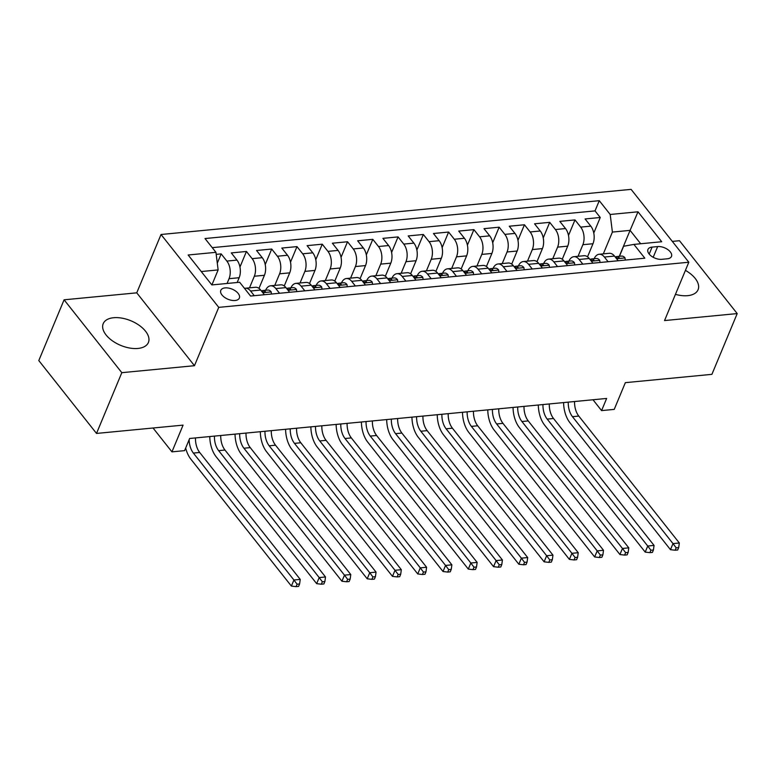 <?xml version="1.0" encoding="UTF-8"?>
<svg xmlns="http://www.w3.org/2000/svg" width="776" height="776" viewBox="0 0 776 776"><rect width="100%" height="100%" fill="white"/><g stroke="black" fill="none" stroke-linecap="round" stroke-linejoin="round"><path stroke-width="1.16" d="M137.973 348.443A24.473 13.318 22.6 0 0 148.4 342.488A24.473 13.318 22.6 0 0 139.273 325.396A24.473 13.318 22.6 0 0 113.636 317.724A24.473 13.318 22.6 0 0 103.208 323.679A24.473 13.318 22.6 0 0 112.336 340.78A24.473 13.318 22.6 0 0 137.973 348.443M675.45 294.356A24.473 13.318 22.6 0 0 687.652 295.666A24.473 13.318 22.6 0 0 698.08 289.71A24.473 13.318 22.6 0 0 685.431 270.378M235.07 300.506A10.039 5.461 22.6 0 0 239.347 298.062A10.039 5.461 22.6 0 0 235.603 291.048A10.039 5.461 22.6 0 0 225.079 287.896A10.039 5.461 22.6 0 0 220.801 290.34A10.039 5.461 22.6 0 0 224.555 297.353A10.039 5.461 22.6 0 0 235.07 300.506M64.088 299.808L38.8 360.568L96.515 433.435L121.813 372.674L194.466 365.7L218.745 307.364L161.03 234.498L136.751 292.833L64.088 299.808L121.813 372.674M218.745 307.364L688.816 262.23L631.101 189.363L161.03 234.498M688.816 262.23L664.537 320.566L737.2 313.582L679.485 240.715L672.326 241.404M737.2 313.582L711.912 374.342L625.349 382.655L614.223 409.389L601.584 410.601L606.638 398.447L189.645 438.488L184.581 450.643L171.952 451.855L183.078 425.122L96.515 433.435M587.529 256.827L592.98 243.732A12.552 7.372 -95.5 0 0 590.788 226.136L585.094 218.948L600.255 217.493L593.776 233.062M578.042 256.293L582.873 244.702A12.552 7.372 -95.5 0 0 580.681 227.106L574.987 219.918L568.498 235.487M574.987 219.918L559.816 221.373L565.51 228.561A12.552 7.372 -95.5 0 1 567.702 246.157L562.251 259.252M536.982 261.687L542.434 248.592A12.552 7.372 -95.5 0 0 540.241 230.986L534.548 223.798L549.709 222.343L543.229 237.922M511.714 264.112L517.155 251.017A12.552 7.372 -95.5 0 0 514.963 233.411L509.269 226.223L524.44 224.768L517.951 240.347M486.436 266.537L491.887 253.442A12.552 7.372 -95.5 0 0 489.695 235.846L484.001 228.658L499.162 227.193L492.682 242.772M461.167 268.962L466.618 255.867A12.552 7.372 -95.5 0 0 464.426 238.271L458.732 231.083L473.894 229.628L467.404 245.197M435.889 271.387L441.34 258.292A12.552 7.372 -95.5 0 0 439.148 240.696L433.454 233.508L448.615 232.053L442.136 247.622M410.62 273.812L416.072 260.717A12.552 7.372 -95.5 0 0 413.88 243.121L408.186 235.933L423.347 234.478L416.867 250.047M385.342 276.246L390.794 263.151A12.552 7.372 -95.5 0 0 388.601 245.546L382.907 238.358L398.069 236.903L391.589 252.481M360.074 278.671L365.525 265.576A12.552 7.372 -95.5 0 0 363.333 247.971L357.639 240.783L372.8 239.328L366.32 254.906M334.795 281.096L340.247 268.001A12.552 7.372 -95.5 0 0 338.055 250.405L332.361 243.218L347.532 241.753L341.042 257.331M309.527 283.521L314.978 270.426A12.552 7.372 -95.5 0 0 312.786 252.83L307.092 245.643L322.253 244.188L315.774 259.756M284.259 285.946L289.71 272.851A12.552 7.372 -95.5 0 0 287.508 255.255L281.814 248.068L296.985 246.613L290.496 262.181M258.98 288.371L264.432 275.276A12.552 7.372 -95.5 0 0 262.24 257.68L256.546 250.493L271.707 249.038L265.227 264.606M237.165 282.503L239.163 277.711A12.552 7.372 -95.5 0 0 236.971 260.105L231.277 252.918L246.438 251.463L239.959 267.041M657.66 246.574L652.092 247.107A9.729 5.296 22.6 0 0 647.95 249.474A9.729 5.296 22.6 0 0 651.578 256.274A9.729 5.296 22.6 0 0 661.763 259.32L667.331 258.786A9.729 5.296 22.6 0 0 671.473 256.42A9.729 5.296 22.6 0 0 667.845 249.62A9.729 5.296 22.6 0 0 657.66 246.574L653.198 257.283M619.287 256.303L630.083 230.375L612.39 232.072L610.198 214.477L599.276 200.683L205.019 238.542L215.941 252.326L188.141 254.994L211.858 284.928L239.658 282.26L250.57 296.044L644.827 258.195L633.905 244.401L623.623 246.254L619.442 256.293M610.198 214.477L637.998 211.799L661.705 241.734L633.905 244.401M227.058 283.473L229.046 278.681L239.163 277.711M249.503 287.838L254.324 276.246L264.432 275.276M274.772 285.413L279.593 273.821L289.71 272.851M300.04 282.988L304.871 271.396L314.978 270.426M325.319 280.563L330.139 268.971L340.247 268.001M350.587 278.138L355.418 266.546L365.525 265.576M375.865 275.703L380.686 264.121L390.794 263.151M401.134 273.278L405.964 261.687L416.072 260.717M426.412 270.853L431.233 259.262L441.34 258.292M451.68 268.428L456.501 256.837L466.618 255.867M476.959 266.003L481.78 254.412L491.887 253.442M502.227 263.578L507.048 251.987L517.155 251.017M527.496 261.143L532.326 249.562L542.434 248.592M552.774 258.718L557.595 247.127L567.702 246.157M600.255 217.493L595.027 210.897L212.236 247.651M229.046 278.681A12.552 7.372 84.5 0 0 226.854 261.075L221.16 253.888L216.194 254.363M246.438 251.463L252.132 258.65A12.552 7.372 84.5 0 1 254.324 276.246M271.707 249.038L277.401 256.225A12.552 7.372 84.5 0 1 279.593 273.821M296.985 246.613L302.679 253.8A12.552 7.372 84.5 0 1 304.871 271.396M322.253 244.188L327.947 251.375A12.552 7.372 84.5 0 1 330.139 268.971M347.532 241.753L353.225 248.941A12.552 7.372 84.5 0 1 355.418 266.546M372.8 239.328L378.494 246.516A12.552 7.372 84.5 0 1 380.686 264.121M398.069 236.903L403.762 244.091A12.552 7.372 84.5 0 1 405.964 261.687M423.347 234.478L429.041 241.666A12.552 7.372 84.5 0 1 431.233 259.262M448.615 232.053L454.309 239.241A12.552 7.372 84.5 0 1 456.501 256.837M473.894 229.628L479.587 236.816A12.552 7.372 84.5 0 1 481.78 254.412M499.162 227.193L504.856 234.381A12.552 7.372 84.5 0 1 507.048 251.987M524.44 224.768L530.134 231.956A12.552 7.372 84.5 0 1 532.326 249.562M549.709 222.343L555.403 229.531A12.552 7.372 84.5 0 1 557.595 247.127M608.093 261.716L604.388 257.04A12.552 7.372 -95.5 0 0 599.14 254.266A12.552 7.372 -95.5 0 0 594.173 258.718M618.2 260.746L614.495 256.07A12.552 7.372 -95.5 0 0 609.247 253.296L599.14 254.266M592.932 263.171L589.226 258.495A12.552 7.372 -95.5 0 0 583.979 255.721L573.871 256.691A12.552 7.372 84.5 0 1 579.109 259.465L582.825 264.141M567.654 265.605L563.948 260.92A12.552 7.372 -95.5 0 0 558.701 258.156L548.593 259.126A12.552 7.372 84.5 0 1 553.841 261.89L557.546 266.575M542.385 268.03L538.68 263.345A12.552 7.372 -95.5 0 0 533.432 260.581L523.325 261.551A12.552 7.372 84.5 0 1 528.572 264.315L532.278 269M517.107 270.455L513.402 265.78A12.552 7.372 -95.5 0 0 508.164 263.006L498.047 263.976A12.552 7.372 84.5 0 1 503.294 266.75L507 271.425M491.839 272.88L488.133 268.205A12.552 7.372 -95.5 0 0 482.885 265.431L472.778 266.401A12.552 7.372 84.5 0 1 478.026 269.175L481.731 273.85M466.57 275.305L462.855 270.63A12.552 7.372 -95.5 0 0 457.617 267.856L447.5 268.826A12.552 7.372 84.5 0 1 452.748 271.6L456.453 276.275M441.292 277.73L437.586 273.055A12.552 7.372 -95.5 0 0 432.339 270.281L422.231 271.251A12.552 7.372 84.5 0 1 427.479 274.025L431.184 278.7M416.023 280.165L412.318 275.48A12.552 7.372 -95.5 0 0 407.07 272.715L396.963 273.685A12.552 7.372 84.5 0 1 402.201 276.45L405.906 281.135M390.745 282.59L387.04 277.905A12.552 7.372 -95.5 0 0 381.792 275.14L371.685 276.11A12.552 7.372 84.5 0 1 376.932 278.875L380.638 283.56M365.477 285.015L361.771 280.34A12.552 7.372 -95.5 0 0 356.524 277.565L346.416 278.535A12.552 7.372 84.5 0 1 351.664 281.31L355.369 285.985M340.198 287.44L336.493 282.765A12.552 7.372 -95.5 0 0 331.245 279.99L321.138 280.96A12.552 7.372 84.5 0 1 326.386 283.735L330.091 288.41M314.93 289.865L311.225 285.19A12.552 7.372 -95.5 0 0 305.977 282.415L295.869 283.385A12.552 7.372 84.5 0 1 301.117 286.16L304.822 290.835M289.652 292.29L285.946 287.615A12.552 7.372 -95.5 0 0 280.708 284.84L270.591 285.81A12.552 7.372 84.5 0 1 275.839 288.585L279.544 293.26M264.383 294.725L260.678 290.04A12.552 7.372 -95.5 0 0 255.43 287.275L245.323 288.245A12.552 7.372 84.5 0 1 250.57 291.01L254.276 295.695M603.321 253.868L612.39 232.072M153.056 428.003L171.952 451.855M593 399.756L601.584 410.601M640.685 243.751L630.083 230.375L637.998 211.799M211.896 284.928L218.134 269.922L201.256 271.542M595.027 210.897L599.276 200.683M221.16 253.888L217.299 263.18M568.895 261.143A12.552 7.372 84.5 0 1 573.871 256.691M543.627 263.568A12.552 7.372 84.5 0 1 548.593 259.126M518.358 265.993A12.552 7.372 84.5 0 1 523.325 261.551M493.08 268.418A12.552 7.372 84.5 0 1 498.047 263.976M467.812 270.853A12.552 7.372 84.5 0 1 472.778 266.401M442.533 273.278A12.552 7.372 84.5 0 1 447.5 268.826M417.265 275.703A12.552 7.372 84.5 0 1 422.231 271.251M391.987 278.128A12.552 7.372 84.5 0 1 396.963 273.685M366.718 280.553A12.552 7.372 84.5 0 1 371.685 276.11M341.44 282.978A12.552 7.372 84.5 0 1 346.416 278.535M316.171 285.413A12.552 7.372 84.5 0 1 321.138 280.96M290.903 287.838A12.552 7.372 84.5 0 1 295.869 283.385M265.625 290.263A12.552 7.372 84.5 0 1 270.591 285.81M215.941 252.326L218.134 269.922M244.518 288.4A12.552 7.372 84.5 0 1 245.323 288.245M194.466 365.7L136.751 292.833M625.291 260.067L624.971 257.826A8.313 4.889 -95.5 0 0 621.576 256.09L616.765 256.546A8.313 4.889 -95.5 0 0 615.31 257.099A8.313 4.889 84.5 0 1 615.843 257.399C618.22 258.418 619.229 258.321 618.87 257.108A8.313 4.889 -95.5 0 0 616.765 256.546M619.19 257.739L618.87 257.108L618.443 258.146M574.56 401.531A15.685 9.215 -95.5 0 0 578.789 416.072L679.33 542.996L673.005 543.607L676.168 547.808L675.159 550.232L677.69 549.99L678.699 547.565L676.168 547.808M568.245 402.133A15.685 9.215 -95.5 0 0 572.475 416.683L673.005 543.607L670.474 549.68L569.943 422.755A23.532 13.822 84.5 0 1 563.589 402.589M670.474 549.68L675.159 550.232M678.699 547.565L679.33 542.996M600.013 262.492L599.693 260.251A8.313 4.889 -95.5 0 0 596.298 258.515L591.496 258.971A8.313 4.889 -95.5 0 0 590.032 259.524M590.061 259.553A8.313 4.889 84.5 0 1 590.565 259.824C592.942 260.852 593.95 260.755 593.601 259.533A8.313 4.889 -95.5 0 0 591.496 258.971M593.921 260.173L593.601 259.533L593.165 260.581M549.292 403.957A15.685 9.215 -95.5 0 0 553.521 418.497L654.052 545.421L647.737 546.032L650.899 550.232L649.89 552.658L652.412 552.415L653.431 549.99L650.899 550.232M542.967 404.568A15.685 9.215 -95.5 0 0 547.196 419.108L647.737 546.032L645.205 552.105L544.665 425.18A23.532 13.822 84.5 0 1 538.311 405.014M645.205 552.105L649.89 552.658M653.431 549.99L654.052 545.421M574.744 264.917L574.424 262.676A8.313 4.889 -95.5 0 0 571.029 260.94L566.228 261.396A8.313 4.889 -95.5 0 0 564.763 261.949M564.783 261.978A8.313 4.889 84.5 0 1 565.297 262.249C567.673 263.277 568.682 263.18 568.323 261.958A8.313 4.889 -95.5 0 0 566.228 261.396M568.643 262.598L568.323 261.958L567.896 263.006M524.013 406.381A15.685 9.215 -95.5 0 0 528.243 420.922L628.783 547.846L622.459 548.457L625.631 552.658L624.612 555.092L627.144 554.85L628.153 552.415L625.631 552.658M517.699 406.993A15.685 9.215 -95.5 0 0 521.928 421.533L622.459 548.457L619.937 554.53L519.396 427.605A23.532 13.822 84.5 0 1 513.043 407.439M619.937 554.53L624.612 555.092M628.153 552.415L628.783 547.846M549.466 267.351L549.146 265.101A8.313 4.889 -95.5 0 0 545.751 263.365L540.95 263.83A8.313 4.889 -95.5 0 0 539.495 264.373M539.514 264.403A8.313 4.889 84.5 0 1 540.018 264.674C542.395 265.702 543.413 265.605 543.054 264.383A8.313 4.889 -95.5 0 0 540.95 263.83M543.375 265.023L543.054 264.383L542.618 265.431M498.745 408.806A15.685 9.215 -95.5 0 0 502.974 423.356L603.505 550.281L597.19 550.882L600.352 555.082L599.344 557.517L601.866 557.275L602.884 554.84L600.352 555.082M492.42 409.418A15.685 9.215 -95.5 0 0 496.65 423.958L597.19 550.882L594.658 556.955L494.128 430.04A23.532 13.822 84.5 0 1 487.774 409.864M594.658 556.955L599.344 557.517M602.884 554.84L603.505 550.281M524.198 269.776L523.878 267.526A8.313 4.889 -95.5 0 0 520.483 265.79L515.681 266.255A8.313 4.889 -95.5 0 0 514.216 266.798M514.236 266.828A8.313 4.889 84.5 0 1 514.75 267.109C517.126 268.127 518.135 268.03 517.776 266.818A8.313 4.889 -95.5 0 0 515.681 266.255M518.096 267.448L517.776 266.818L517.35 267.856M473.467 411.241A15.685 9.215 -95.5 0 0 477.696 425.781L578.236 552.706L571.912 553.307L575.084 557.507L574.065 559.942L576.597 559.7L577.606 557.265L575.084 557.507M467.152 411.843A15.685 9.215 -95.5 0 0 471.381 426.383L571.912 553.307L569.39 559.389L468.85 432.465A23.532 13.822 84.5 0 1 462.496 412.289M569.39 559.389L574.065 559.942M577.606 557.265L578.236 552.706M498.92 272.201L498.609 269.961A8.313 4.889 -95.5 0 0 495.204 268.215L490.403 268.68A8.313 4.889 -95.5 0 0 488.948 269.224M488.967 269.253A8.313 4.889 84.5 0 1 489.472 269.534C491.848 270.552 492.867 270.455 492.508 269.243A8.313 4.889 -95.5 0 0 490.403 268.68M492.828 269.873L492.508 269.243L492.071 270.281M448.198 413.666A15.685 9.215 -95.5 0 0 452.427 428.207L552.958 555.131L546.643 555.732L549.806 559.942L548.797 562.367L551.319 562.125L552.337 559.69L549.806 559.942M441.884 414.268A15.685 9.215 -95.5 0 0 446.103 428.808L546.643 555.732L544.112 561.814L443.581 434.89A23.532 13.822 84.5 0 1 437.227 414.714M544.112 561.814L548.797 562.367M552.337 559.69L552.958 555.131M473.651 274.626L473.331 272.386A8.313 4.889 -95.5 0 0 469.936 270.649L465.134 271.105A8.313 4.889 -95.5 0 0 463.67 271.658M463.689 271.678A8.313 4.889 84.5 0 1 464.203 271.959C466.58 272.977 467.589 272.88 467.239 271.668A8.313 4.889 -95.5 0 0 465.134 271.105M467.55 272.298L467.239 271.668L466.803 272.706M422.93 416.091A15.685 9.215 -95.5 0 0 427.149 430.631L527.69 557.556L521.375 558.167L524.537 562.367L523.528 564.792L526.05 564.55L527.059 562.125L524.537 562.367M416.605 416.693A15.685 9.215 -95.5 0 0 420.834 431.243L521.375 558.167L518.843 564.239L418.303 437.315A23.532 13.822 84.5 0 1 411.949 417.149M518.843 564.239L523.528 564.792M527.059 562.125L527.69 557.556M448.382 277.051L448.062 274.811A8.313 4.889 -95.5 0 0 444.658 273.074L439.856 273.53A8.313 4.889 -95.5 0 0 438.401 274.083M438.421 274.112A8.313 4.889 84.5 0 1 438.935 274.384C441.311 275.412 442.32 275.315 441.961 274.093A8.313 4.889 -95.5 0 0 439.856 273.53M442.281 274.733L441.961 274.093L441.525 275.14M397.651 418.516A15.685 9.215 -95.5 0 0 401.881 433.056L502.412 559.981L496.097 560.592L499.259 564.792L498.25 567.217L500.782 566.975L501.791 564.55L499.259 564.792M391.337 419.127A15.685 9.215 -95.5 0 0 395.566 433.668L496.097 560.592L493.565 566.664L393.034 439.74A23.532 13.822 84.5 0 1 386.681 419.574M493.565 566.664L498.25 567.217M501.791 564.55L502.412 559.981M423.104 279.476L422.784 277.236A8.313 4.889 -95.5 0 0 419.389 275.499L414.588 275.955A8.313 4.889 -95.5 0 0 413.123 276.508M413.152 276.537A8.313 4.889 84.5 0 1 413.656 276.809C416.033 277.837 417.042 277.74 416.693 276.518A8.313 4.889 -95.5 0 0 414.588 275.955M417.013 277.158L416.693 276.518L416.256 277.565M372.383 420.941A15.685 9.215 -95.5 0 0 376.602 435.481L477.143 562.406L470.828 563.017L473.99 567.217L472.982 569.652L475.504 569.409L476.512 566.975L473.99 567.217M366.059 421.552A15.685 9.215 -95.5 0 0 370.288 436.093L470.828 563.017L468.297 569.089L367.756 442.165A23.532 13.822 84.5 0 1 361.403 421.998M468.297 569.089L472.982 569.652M476.512 566.975L477.143 562.406M397.836 281.911L397.516 279.661A8.313 4.889 -95.5 0 0 394.121 277.924L389.319 278.39A8.313 4.889 -95.5 0 0 387.855 278.933M387.874 278.962A8.313 4.889 84.5 0 1 388.388 279.234C390.764 280.262 391.773 280.165 391.414 278.943A8.313 4.889 -95.5 0 0 389.319 278.39M391.735 279.583L391.414 278.943L390.988 279.99M347.105 423.366A15.685 9.215 -95.5 0 0 351.334 437.916L451.875 564.841L445.55 565.442L448.722 569.642L447.704 572.077L450.235 571.834L451.244 569.4L448.722 569.642M340.79 423.977A15.685 9.215 -95.5 0 0 345.019 438.518L445.55 565.442L443.028 571.514L342.488 444.6A23.532 13.822 84.5 0 1 336.134 424.423M443.028 571.514L447.704 572.077M451.244 569.4L451.875 564.841M372.558 284.336L372.238 282.086A8.313 4.889 -95.5 0 0 368.842 280.349L364.041 280.815A8.313 4.889 -95.5 0 0 362.576 281.358M362.605 281.387A8.313 4.889 84.5 0 1 363.11 281.669C365.486 282.687 366.495 282.59 366.146 281.378A8.313 4.889 -95.5 0 0 364.041 280.815M366.466 282.008L366.146 281.378L365.709 282.415M321.836 425.801A15.685 9.215 -95.5 0 0 326.065 440.341L426.596 567.266L420.282 567.867L423.444 572.067L422.435 574.502L424.957 574.259L425.975 571.825L423.444 572.067M315.512 426.402A15.685 9.215 -95.5 0 0 319.741 440.943L420.282 567.867L417.75 573.949L317.209 447.024A23.532 13.822 84.5 0 1 310.866 426.849M417.75 573.949L422.435 574.502M425.975 571.825L426.596 567.266M347.289 286.761L346.969 284.52A8.313 4.889 -95.5 0 0 343.574 282.774L338.772 283.24A8.313 4.889 -95.5 0 0 337.308 283.783M337.327 283.812A8.313 4.889 84.5 0 1 337.841 284.094C340.218 285.112 341.227 285.015 340.868 283.803A8.313 4.889 -95.5 0 0 338.772 283.24M341.188 284.433L340.868 283.803L340.441 284.84M296.558 428.226A15.685 9.215 -95.5 0 0 300.787 442.766L401.328 569.691L395.003 570.292L398.175 574.492L397.157 576.927L399.688 576.684L400.697 574.25L398.175 574.492M290.243 428.827A15.685 9.215 -95.5 0 0 294.473 443.368L395.003 570.292L392.481 576.374L291.941 449.45A23.532 13.822 84.5 0 1 285.587 429.274M392.481 576.374L397.157 576.927M400.697 574.25L401.328 569.691M322.011 289.186L321.691 286.945A8.313 4.889 -95.5 0 0 318.296 285.209L313.494 285.665A8.313 4.889 -95.5 0 0 312.039 286.218M312.059 286.237A8.313 4.889 84.5 0 1 312.563 286.519C314.94 287.537 315.958 287.44 315.599 286.228A8.313 4.889 -95.5 0 0 313.494 285.665M315.919 286.858L315.599 286.228L315.163 287.265M271.29 430.651A15.685 9.215 -95.5 0 0 275.519 445.191L376.05 572.116L369.735 572.727L372.897 576.927L371.888 579.352L374.41 579.109L375.429 576.684L372.897 576.927M264.975 431.252A15.685 9.215 -95.5 0 0 269.194 445.802L369.735 572.727L367.203 578.799L266.672 451.875A23.532 13.822 84.5 0 1 260.319 431.708M367.203 578.799L371.888 579.352M375.429 576.684L376.05 572.116M296.742 291.611L296.422 289.37A8.313 4.889 -95.5 0 0 293.027 287.634L288.226 288.09A8.313 4.889 -95.5 0 0 286.761 288.643M286.78 288.672A8.313 4.889 84.5 0 1 287.295 288.944C289.671 289.972 290.68 289.875 290.331 288.653A8.313 4.889 -95.5 0 0 288.226 288.09M290.641 289.293L290.331 288.653L289.894 289.69M246.011 433.076A15.685 9.215 -95.5 0 0 250.241 447.616L350.781 574.541L344.466 575.152L347.629 579.352L346.61 581.777L349.142 581.534L350.151 579.109L347.629 579.352M239.697 433.687A15.685 9.215 -95.5 0 0 243.926 448.227L344.466 575.152L341.935 581.224L241.394 454.3A23.532 13.822 84.5 0 1 235.041 434.133M341.935 581.224L346.61 581.777M350.151 579.109L350.781 574.541M271.464 294.036L271.154 291.795A8.313 4.889 -95.5 0 0 267.749 290.059L262.948 290.515A8.313 4.889 -95.5 0 0 261.493 291.068M261.512 291.097A8.313 4.889 84.5 0 1 262.016 291.369C264.403 292.397 265.411 292.3 265.053 291.078A8.313 4.889 -95.5 0 0 262.948 290.515M265.373 291.718L265.053 291.078L264.616 292.125M220.743 435.501A15.685 9.215 -95.5 0 0 224.972 450.041L325.503 576.966L319.188 577.577L322.35 581.777L321.342 584.212L323.873 583.969L324.882 581.534L322.35 581.777M214.428 436.112A15.685 9.215 -95.5 0 0 218.648 450.652L319.188 577.577L316.656 583.649L216.126 456.725A23.532 13.822 84.5 0 1 209.772 436.558M316.656 583.649L321.342 584.212M324.882 581.534L325.503 576.966M195.474 437.926A15.685 9.215 -95.5 0 0 199.694 452.476L300.234 579.4L293.92 580.002L297.082 584.202L296.073 586.637L298.595 586.394L299.604 583.959L297.082 584.202M189.14 439.682A15.685 9.215 -95.5 0 0 193.379 453.077L293.92 580.002L291.388 586.074L190.847 459.159A23.532 13.822 84.5 0 1 185.668 448.033M291.388 586.074L296.073 586.637M299.604 583.959L300.234 579.4M582.873 244.702L592.98 243.732M580.681 227.106L590.788 226.136M226.854 261.075L236.971 260.105M252.132 258.65L262.24 257.68M277.401 256.225L287.508 255.255M302.679 253.8L312.786 252.83M327.947 251.375L338.055 250.405M353.225 248.941L363.333 247.971M378.494 246.516L388.601 245.546M403.762 244.091L413.88 243.121M429.041 241.666L439.148 240.696M454.309 239.241L464.426 238.271M479.587 236.816L489.695 235.846M504.856 234.381L514.963 233.411M530.134 231.956L540.241 230.986M555.403 229.531L565.51 228.561M604.388 257.04L614.495 256.07M579.109 259.465L589.226 258.495M553.841 261.89L563.948 260.92M528.572 264.315L538.68 263.345M503.294 266.75L513.402 265.78M478.026 269.175L488.133 268.205M452.748 271.6L462.855 270.63M427.479 274.025L437.586 273.055M402.201 276.45L412.318 275.48M376.932 278.875L387.04 277.905M351.664 281.31L361.771 280.34M326.386 283.735L336.493 282.765M301.117 286.16L311.225 285.19M275.839 288.585L285.946 287.615M250.57 291.01L260.678 290.04M649.192 254.082L652.092 247.107M616.61 258.728L624.981 257.923M578.789 416.072L572.475 416.683M591.331 261.163L599.712 260.358M553.521 418.497L547.196 419.108M566.063 263.588L574.434 262.783M528.243 420.922L521.928 421.533M540.785 266.013L549.165 265.208M502.974 423.356L496.65 423.958M515.516 268.438L523.897 267.633M477.696 425.781L471.381 426.383M490.238 270.863L498.619 270.058M452.427 428.207L446.103 428.808M464.969 273.288L473.35 272.483M427.149 430.631L420.834 431.243M439.691 275.722L448.072 274.917M401.881 433.056L395.566 433.668M414.423 278.147L422.804 277.342M376.602 435.481L370.288 436.093M389.154 280.572L397.525 279.767M351.334 437.916L345.019 438.518M363.876 282.998L372.257 282.192M326.065 440.341L319.741 440.943M338.608 285.423L346.979 284.617M300.787 442.766L294.473 443.368M313.329 287.847L321.71 287.042M275.519 445.191L269.194 445.802M288.061 290.282L296.442 289.477M250.241 447.616L243.926 448.227M262.783 292.707L271.163 291.902M224.972 450.041L218.648 450.652M199.694 452.476L193.379 453.077"/></g></svg>
